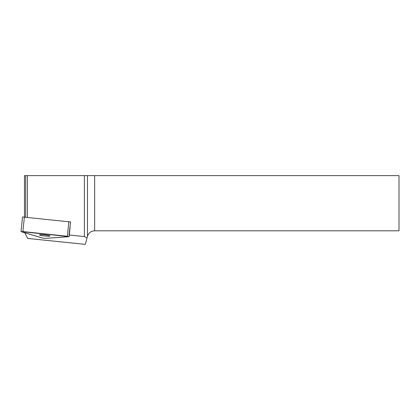 <?xml version="1.0" encoding="UTF-8"?>
<svg xmlns="http://www.w3.org/2000/svg" width="420" height="420" viewBox="0 0 420 420"><rect width="100%" height="100%" fill="white"/><g stroke="black" fill="none" stroke-linecap="round" stroke-linejoin="round"><path stroke-width="0.63" d="M21 231.572L42.362 238.03L45.538 238.366L69.132 236.623L21 231.572L22.507 216.977L70.565 221.965L69.038 234.974L70.555 222.08M40.252 234.685A5.255 0.557 -174.1 0 0 39.48 234.896A5.255 0.557 -174.1 0 0 44.646 235.988A5.255 0.557 -174.1 0 0 49.928 235.972A5.255 0.557 -174.1 0 0 46.153 235.042A5.255 0.557 -174.1 0 0 40.252 234.685M24.476 216.988L24.476 175.618L27.389 175.618L27.389 217.292M25.641 175.618L25.641 217.109M27.389 175.618L399 175.618L399 230.795L94.652 230.795C91.019 231.021 88.63 232.859 87.47 236.308L85.307 244.382L27.71 238.434L24.738 232.743M84.41 175.618L84.41 236.576L87.045 237.899M84.41 236.576L69.305 234.985M45.538 238.366L68.864 236.696L67.352 236.245L22.885 231.572L21.221 231.688L42.362 238.03L45.538 238.366M24.392 216.977L22.885 231.572M67.352 236.245L68.859 221.65M87.47 236.308L87.47 175.618M94.652 175.618L94.652 230.795M70.108 227.173L69.132 236.623"/></g></svg>
